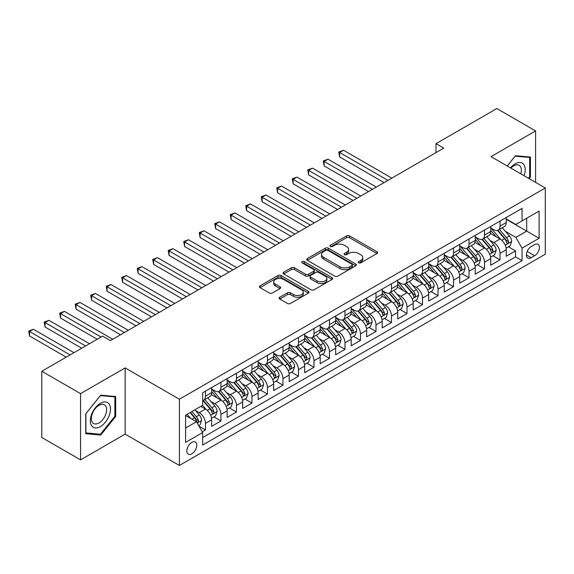 <?xml version="1.0" encoding="UTF-8"?>
<svg xmlns="http://www.w3.org/2000/svg" width="574" height="574" viewBox="0 0 574 574"><rect width="100%" height="100%" fill="white"/><g stroke="black" fill="none" stroke-linecap="round" stroke-linejoin="round"><path stroke-width="0.86" d="M358.671 262.835A1.507 0.868 0 0 0 360.802 262.835L376.974 253.5A2.152 1.241 0 0 0 377.606 252.617A2.152 1.241 0 0 0 376.974 251.742L349.58 235.928A2.152 1.241 0 0 0 346.538 235.928L330.366 245.263A1.507 0.868 0 0 0 329.928 245.88A1.507 0.868 0 0 0 330.366 246.49A1.507 0.868 0 0 0 332.497 246.49L334.592 245.285A6.888 3.975 0 0 1 344.328 245.285L346.61 246.605A6.888 3.975 0 0 1 348.626 249.41A6.888 3.975 0 0 1 346.61 252.223L344.522 253.435A1.507 0.868 0 0 0 344.077 254.045A1.507 0.868 0 0 0 344.522 254.662A1.507 0.868 0 0 0 346.653 254.662L348.741 253.457A6.888 3.975 0 0 1 358.485 253.457L360.766 254.77A6.888 3.975 0 0 1 362.782 257.582A6.888 3.975 0 0 1 360.766 260.395L358.671 261.608A1.507 0.868 0 0 0 358.233 262.218A1.507 0.868 0 0 0 358.671 262.835L358.671 261.608M191.802 453.833A7.017 4.054 120 0 0 196.387 447.648A7.017 4.054 120 0 0 195.311 442.023A7.017 4.054 120 0 0 191.802 442.375A7.017 4.054 120 0 0 187.217 448.552A7.017 4.054 120 0 0 188.294 454.178A7.017 4.054 120 0 0 191.802 453.833M279.725 297.253A2.152 1.241 0 0 0 279.1 298.136A2.152 1.241 0 0 0 279.725 299.011L287.416 303.452A2.152 1.241 0 0 0 290.458 303.452L308.417 293.084A2.152 1.241 0 0 0 309.042 292.202A2.152 1.241 0 0 0 308.417 291.327L281.023 275.506A2.152 1.241 0 0 0 277.974 275.506L260.022 285.874A2.152 1.241 0 0 0 259.391 286.756A2.152 1.241 0 0 0 260.022 287.631L269.306 292.991A2.152 1.241 0 0 0 272.349 292.991L280.033 288.557A2.152 1.241 0 0 0 280.664 287.674A2.152 1.241 0 0 0 280.033 286.799L275.427 284.144A5.754 3.322 0 0 1 273.741 281.791A5.754 3.322 0 0 1 277.299 278.72A5.754 3.322 0 0 1 283.57 279.438L301.601 289.856A5.754 3.322 0 0 1 303.287 292.202A5.754 3.322 0 0 1 299.736 295.273A5.754 3.322 0 0 1 293.465 294.555L290.458 292.819A2.152 1.241 0 0 0 287.416 292.819L279.725 297.253L279.725 299.011M125.139 367.898L80.561 393.635L41.802 371.256L41.802 437.496L80.561 459.874L125.139 434.138L179.404 465.464L179.404 399.224L125.139 367.898L125.139 434.138M535.607 182.381L535.607 130.915L491.035 156.645L545.3 187.978L179.404 399.224M535.607 130.915L496.847 108.536L435.996 143.665L435.996 152.619M41.802 371.256L102.653 336.12L110.409 340.597L443.745 148.142L435.996 143.665M334.742 276.123A2.152 1.241 0 0 0 337.785 276.123L355.744 265.755A2.152 1.241 0 0 0 356.375 264.879A2.152 1.241 0 0 0 355.744 263.997L328.35 248.183A2.152 1.241 0 0 0 325.307 248.183L307.348 258.551A2.152 1.241 0 0 0 306.717 259.426A2.152 1.241 0 0 0 307.348 260.309L334.742 276.123M302.699 263.157A1.507 0.868 0 0 1 304.227 263.373L304.227 261.586L332.081 277.658A2.152 1.241 0 0 1 332.712 278.541A2.152 1.241 0 0 1 332.081 279.416L314.122 289.784A2.152 1.241 0 0 1 311.079 289.784L283.685 273.97L291.37 269.565L291.37 267.778L283.685 272.212A2.152 1.241 0 0 0 283.054 273.095A2.152 1.241 0 0 0 283.685 273.97L283.685 272.212M291.37 269.565A2.152 1.241 0 0 1 294.412 269.565L294.412 267.778A2.152 1.241 0 0 0 291.37 267.778M294.412 267.778L305.526 274.193A2.152 1.241 0 0 0 308.568 274.193L313.662 271.251A2.152 1.241 0 0 0 314.294 270.368A2.152 1.241 0 0 0 313.662 269.493L302.096 262.813A1.507 0.868 0 0 1 301.659 262.196A1.507 0.868 0 0 1 302.584 261.392A1.507 0.868 0 0 1 304.227 261.586M202.227 431.784L205.449 429.933L199.013 426.217M195.354 410.403L199.25 412.656A8.768 5.066 60 0 1 205.449 423.397L211.648 419.816L211.648 426.346L220.954 420.979L213.901 416.903M210.859 401.456L214.748 403.701A8.768 5.066 60 0 1 220.954 414.442L227.153 410.862L227.153 417.398L236.459 412.024L229.399 407.956M226.364 392.501L230.253 394.754A8.768 5.066 60 0 1 236.459 405.495L242.659 401.915L242.659 408.444L251.957 403.077L244.904 399.002M241.869 383.554L245.758 385.8A8.768 5.066 60 0 1 251.957 396.541L258.164 392.96L258.164 399.497L267.462 394.123L260.409 390.055M257.367 374.6L261.263 376.845A8.768 5.066 60 0 1 267.462 387.594L273.669 384.006L273.669 390.542L282.968 385.176L275.915 381.1M272.872 365.652L276.768 367.898A8.768 5.066 60 0 1 282.968 378.639L289.174 375.059L289.174 381.595L298.473 376.221L291.42 372.146M288.378 356.698L292.274 358.944A8.768 5.066 60 0 1 298.473 369.685L304.672 366.104L304.672 372.641L313.978 367.274L306.925 363.199M303.883 347.751L307.779 349.997A8.768 5.066 60 0 1 313.978 360.737L320.177 357.157L320.177 363.694L329.483 358.32L322.43 354.244M319.388 338.796L323.277 341.042A8.768 5.066 60 0 1 329.483 351.783L335.682 348.203L335.682 354.739L344.988 349.365L337.928 345.297M334.893 329.842L338.782 332.095A8.768 5.066 60 0 1 344.988 342.836L351.188 339.256L351.188 345.785L360.486 340.418L353.433 336.342M350.398 320.895L354.287 323.14A8.768 5.066 60 0 1 360.486 333.881L366.693 330.301L366.693 336.838L375.992 331.463L368.939 327.395M365.896 311.94L369.792 314.186A8.768 5.066 60 0 1 375.992 324.934L382.198 321.354L382.198 327.883L391.497 322.516L384.444 318.441M381.401 302.993L385.298 305.239A8.768 5.066 60 0 1 391.497 315.98L397.703 312.399L397.703 318.936L407.002 313.562L399.949 309.494M396.907 294.039L400.803 296.284A8.768 5.066 60 0 1 407.002 307.025L413.201 303.445L413.201 309.982L422.507 304.615L415.454 300.539M412.412 285.091L416.308 287.337A8.768 5.066 60 0 1 422.507 298.078L428.706 294.498L428.706 301.034L438.012 295.66L430.959 291.585M427.917 276.137L431.806 278.383A8.768 5.066 60 0 1 438.012 289.124L444.211 285.543L444.211 292.08L453.517 286.706L446.457 282.638M443.422 267.183L447.311 269.436A8.768 5.066 60 0 1 453.517 280.177L459.717 276.596L459.717 283.126L469.023 277.759L461.962 273.683M458.927 258.235L462.816 260.481A8.768 5.066 60 0 1 469.023 271.222L475.222 267.642L475.222 274.178L484.521 268.804L477.468 264.736M474.433 249.281L478.321 251.534A8.768 5.066 60 0 1 484.521 262.275L490.727 258.695L490.727 265.224L500.026 259.857L500.026 253.321A8.768 5.066 -120 0 0 493.827 242.58L489.931 240.334M492.973 255.782L500.026 259.857M211.648 419.816A8.768 5.066 -120 0 0 205.449 409.075L200.8 406.385M227.153 410.862A8.768 5.066 -120 0 0 220.954 400.121L211.361 394.589M242.659 401.915A8.768 5.066 -120 0 0 236.459 391.174L226.866 385.635M258.164 392.96A8.768 5.066 -120 0 0 251.957 382.219L242.372 376.68M273.669 384.006A8.768 5.066 -120 0 0 267.462 373.265L257.877 367.733M289.174 375.059A8.768 5.066 -120 0 0 282.968 364.318L273.382 358.779M304.672 366.104A8.768 5.066 -120 0 0 298.473 355.363L288.887 349.831M320.177 357.157A8.768 5.066 -120 0 0 313.978 346.416L304.392 340.877M335.682 348.203A8.768 5.066 -120 0 0 329.483 337.462L319.89 331.93M351.188 339.256A8.768 5.066 -120 0 0 344.988 328.515L335.395 322.975M366.693 330.301A8.768 5.066 -120 0 0 360.486 319.56L350.901 314.021M382.198 321.354A8.768 5.066 -120 0 0 375.992 310.606L366.406 305.074M397.703 312.399A8.768 5.066 -120 0 0 391.497 301.659L381.911 296.119M413.201 303.445A8.768 5.066 -120 0 0 407.002 292.704L397.416 287.172M428.706 294.498A8.768 5.066 -120 0 0 422.507 283.757L412.921 278.218M444.211 285.543A8.768 5.066 -120 0 0 438.012 274.803L428.419 269.271M459.717 276.596A8.768 5.066 -120 0 0 453.517 265.855L443.924 260.316M475.222 267.642A8.768 5.066 -120 0 0 469.023 256.901L459.43 251.369M490.727 258.695A8.768 5.066 -120 0 0 484.521 247.954L474.935 242.415M534.602 244.639L531.194 246.605A6.795 3.925 120 0 0 526.753 252.596A6.795 3.925 120 0 0 527.793 258.042A6.795 3.925 120 0 0 531.194 257.704L534.602 255.739A6.795 3.925 120 0 0 539.043 249.747A6.795 3.925 120 0 0 538.003 244.302A6.795 3.925 120 0 0 534.602 244.639M179.404 465.464L545.3 254.217L545.3 187.978M185.603 428.046L196.459 421.782L202.658 432.523L202.658 445.058L522.046 260.661L522.046 248.126L515.839 237.385L505.436 231.379M202.658 432.523L185.603 442.375L185.603 415.16L202.658 405.316L202.658 392.781L522.046 208.384L522.046 220.918L539.101 211.074L539.101 238.282L522.046 248.126M211.648 389.021L214.748 390.815A8.768 5.066 60 0 0 219.139 391.246L225.338 387.665A8.768 5.066 -120 0 0 227.153 383.654L227.153 378.639M227.153 380.074L230.253 381.861A8.768 5.066 60 0 0 234.637 382.298L240.843 378.718A8.768 5.066 -120 0 0 242.659 374.7L242.659 369.685M242.659 371.12L245.758 372.906A8.768 5.066 60 0 0 250.142 373.344L256.348 369.764A8.768 5.066 -120 0 0 258.164 365.746L258.164 360.737M258.164 362.165L261.263 363.959A8.768 5.066 60 0 0 265.647 364.39L271.846 360.809A8.768 5.066 -120 0 0 273.669 356.798L273.669 351.783M273.669 353.218L276.768 355.005A8.768 5.066 60 0 0 281.152 355.442L287.352 351.862A8.768 5.066 -120 0 0 289.174 347.844L289.174 342.836M289.174 344.264L292.274 346.057A8.768 5.066 60 0 0 296.658 346.488L302.857 342.908A8.768 5.066 -120 0 0 304.672 338.897L304.672 333.881M304.672 335.316L307.779 337.103A8.768 5.066 60 0 0 312.163 337.541L318.362 333.96A8.768 5.066 -120 0 0 320.177 329.942L320.177 324.927M320.177 326.362L323.277 328.156A8.768 5.066 60 0 0 327.668 328.586L333.867 325.006A8.768 5.066 -120 0 0 335.682 320.995L335.682 315.98M335.682 317.415L338.782 319.201A8.768 5.066 60 0 0 343.166 319.639L349.372 316.059A8.768 5.066 -120 0 0 351.188 312.041L351.188 307.025M351.188 308.46L354.287 310.254A8.768 5.066 60 0 0 358.671 310.685L364.877 307.104A8.768 5.066 -120 0 0 366.693 303.086L366.693 298.078M366.693 299.506L369.792 301.3A8.768 5.066 60 0 0 374.176 301.737L380.383 298.15A8.768 5.066 -120 0 0 382.198 294.139L382.198 289.124M382.198 290.559L385.298 292.345A8.768 5.066 60 0 0 389.681 292.783L395.881 289.203A8.768 5.066 -120 0 0 397.703 285.185L397.703 280.177M397.703 281.604L400.803 283.398A8.768 5.066 60 0 0 405.187 283.829L411.386 280.248A8.768 5.066 -120 0 0 413.201 276.238L413.201 271.222M413.201 272.657L416.308 274.444A8.768 5.066 60 0 0 420.692 274.881L426.891 271.301A8.768 5.066 -120 0 0 428.706 267.283L428.706 262.275M428.706 263.703L431.806 265.497A8.768 5.066 60 0 0 436.197 265.927L442.396 262.347A8.768 5.066 -120 0 0 444.211 258.336L444.211 253.321M444.211 254.756L447.311 256.542A8.768 5.066 60 0 0 451.702 256.98L457.901 253.399A8.768 5.066 -120 0 0 459.717 249.381L459.717 244.366M459.717 245.801L462.816 247.595A8.768 5.066 60 0 0 467.2 248.025L473.406 244.445A8.768 5.066 -120 0 0 475.222 240.434L475.222 235.419M475.222 236.854L478.321 238.641A8.768 5.066 60 0 0 482.705 239.078L488.912 235.498A8.768 5.066 -120 0 0 490.727 231.48L490.727 226.465M202.658 437.539L515.531 256.901L515.531 250.903L506.232 256.277L506.232 249.74A8.768 5.066 -120 0 0 500.026 238.999L490.44 233.46M490.727 227.9L493.827 229.686A8.768 5.066 -120 0 0 498.21 230.124A8.768 5.066 -120 0 0 500.026 226.106L500.026 221.098M498.21 230.124L504.41 226.543A8.768 5.066 -120 0 0 506.232 222.525L506.232 217.517M205.449 391.167L205.449 396.182A8.768 5.066 60 0 1 203.634 400.2A8.768 5.066 60 0 1 202.658 400.552M203.634 400.2L209.833 396.62A8.768 5.066 -120 0 0 211.648 392.602L211.648 387.586M220.954 382.219L220.954 387.235A8.768 5.066 60 0 1 219.139 391.246M236.459 373.265L236.459 378.28A8.768 5.066 60 0 1 234.637 382.298M251.957 364.318L251.957 369.326A8.768 5.066 60 0 1 250.142 373.344M267.462 355.363L267.462 360.379A8.768 5.066 60 0 1 265.647 364.39M282.968 346.416L282.968 351.424A8.768 5.066 60 0 1 281.152 355.442M298.473 337.462L298.473 342.477A8.768 5.066 60 0 1 296.658 346.488M313.978 328.515L313.978 333.523A8.768 5.066 60 0 1 312.163 337.541M329.483 319.56L329.483 324.575A8.768 5.066 60 0 1 327.668 328.586M344.988 310.606L344.988 315.621A8.768 5.066 60 0 1 343.166 319.639M360.486 301.659L360.486 306.667A8.768 5.066 60 0 1 358.671 310.685M375.992 292.704L375.992 297.719A8.768 5.066 60 0 1 374.176 301.737M391.497 283.757L391.497 288.765A8.768 5.066 60 0 1 389.681 292.783M407.002 274.803L407.002 279.818A8.768 5.066 60 0 1 405.187 283.829M422.507 265.855L422.507 270.863A8.768 5.066 60 0 1 420.692 274.881M438.012 256.901L438.012 261.916A8.768 5.066 60 0 1 436.197 265.927M453.517 247.946L453.517 252.962A8.768 5.066 60 0 1 451.702 256.98M469.023 238.999L469.023 244.015A8.768 5.066 60 0 1 467.2 248.025M484.521 230.045L484.521 235.06A8.768 5.066 60 0 1 482.705 239.078M484.521 262.275L484.521 268.804M469.023 271.222L469.023 277.759M453.517 280.177L453.517 286.706M438.012 289.124L438.012 295.66M422.507 298.078L422.507 304.615M407.002 307.025L407.002 313.562M391.497 315.98L391.497 322.516M375.992 324.934L375.992 331.463M360.486 333.881L360.486 340.418M344.988 342.836L344.988 349.365M329.483 351.783L329.483 358.32M313.978 360.737L313.978 367.274M298.473 369.685L298.473 376.221M282.968 378.639L282.968 385.176M267.462 387.594L267.462 394.123M251.957 396.541L251.957 403.077M236.459 405.495L236.459 412.024M220.954 414.442L220.954 420.979M205.449 423.397L205.449 429.933M196.459 421.782L185.603 415.519M515.839 237.385L526.695 231.121L526.695 218.235L539.101 211.074M506.232 219.304L539.101 238.282M506.232 218.945L515.839 224.499L522.046 220.918M80.561 393.635L80.561 459.874M508.478 246.834L515.531 250.903M515.531 256.901L522.046 260.661M529.113 178.629L530.419 177.007L530.419 157.054L515.452 155.719L507.208 165.979M85.756 433.729L100.715 435.063L115.675 416.451L115.675 396.505L100.715 395.163L85.756 413.775L85.756 433.729M529.644 176.555L530.419 177.007M114.9 416.006L115.675 416.451M99.137 434.152L100.715 435.063M359.274 263.05L360.766 262.189A6.888 3.975 0 0 0 362.782 259.376L362.782 257.582M348.626 249.41L348.626 251.204A6.888 3.975 0 0 1 346.61 254.017L345.125 254.878M376.946 253.514L349.58 237.715A2.152 1.241 0 0 0 346.538 237.715L330.968 246.705M355.715 265.769L328.35 249.977A2.152 1.241 0 0 0 325.307 249.977L307.377 260.323M351.941 265.489A1.507 0.868 0 0 0 352.379 264.879A1.507 0.868 0 0 0 351.941 264.262L327.89 250.379A1.507 0.868 0 0 0 325.767 250.379L323.557 251.656A6.888 3.975 0 0 0 321.54 254.469A6.888 3.975 0 0 0 323.557 257.274L339.995 266.767A6.888 3.975 0 0 0 349.731 266.767L351.941 265.489L351.941 267.283A1.507 0.868 0 0 0 352.379 266.666L352.379 264.879M321.54 254.469L321.54 256.255A6.888 3.975 0 0 0 323.557 259.068L323.557 257.274M351.941 267.283L349.731 268.56A6.888 3.975 0 0 1 339.995 268.56L323.557 259.068M294.412 269.565L305.526 275.979A2.152 1.241 0 0 0 308.568 275.979L313.662 273.037A2.152 1.241 0 0 0 314.294 272.162L314.294 270.368M304.227 263.373L332.052 279.438M317.049 280.844A5.754 3.322 0 0 0 323.327 281.569A5.754 3.322 0 0 0 326.879 278.498A5.754 3.322 0 0 0 325.193 276.144L318.835 272.478A2.152 1.241 0 0 0 315.793 272.478L310.699 275.42A2.152 1.241 0 0 0 310.068 276.302A2.152 1.241 0 0 0 310.699 277.177L317.049 280.844L317.049 282.638A5.754 3.322 0 0 0 323.327 283.355A5.754 3.322 0 0 0 326.879 280.284L326.879 278.498M310.068 276.302L310.068 278.089A2.152 1.241 0 0 0 310.699 278.971L310.699 277.177M317.049 282.638L310.699 278.971M303.287 292.202L303.287 293.996A5.754 3.322 0 0 1 299.736 297.067A5.754 3.322 0 0 1 293.465 296.342L290.458 294.606A2.152 1.241 0 0 0 287.416 294.606L279.753 299.025M273.741 281.791L273.741 283.585A5.754 3.322 0 0 0 275.427 285.931L275.427 284.144M280.004 288.571L275.427 285.931M308.389 293.099L281.023 277.299A2.152 1.241 0 0 0 277.974 277.299L260.051 287.653M506.096 248.205L510.107 245.894L511.656 241.417A5.812 3.358 -120 0 0 509.389 235.957L502.307 227.756M500.887 239.566L492.485 229.837A16.775 9.686 -120 0 0 490.727 227.993M496.28 236.84L491.581 231.394A13.927 8.036 -120 0 0 490.727 230.461M391.805 178.127L343.51 150.245L339.636 152.483L339.636 156.96L384.056 182.604M497.421 230.439L504.589 238.734A5.812 3.358 60 0 1 506.655 242.737L507.079 243.426L507.868 243.319L508.521 241.661A5.812 3.358 -120 0 0 506.447 237.658L499.366 229.457M497.845 230.303L505.543 239.214A2.963 1.708 60 0 1 506.29 240.377L508.521 241.661M339.636 156.96L338.782 151.995L387.931 180.365M338.782 151.995L343.51 150.245M524.076 175.723A14.25 8.23 120 0 0 515.143 163.855A14.25 8.23 120 0 0 510.48 167.873M520.819 173.843A10.791 6.228 120 0 0 519.126 165.326A10.791 6.228 120 0 0 513.73 165.864A10.791 6.228 120 0 0 510.91 168.117M507.237 166.001L515.143 156.164L529.644 157.455L529.644 176.785L528.46 178.256M528.683 156.903L529.644 157.455M109.132 415.712A14.25 8.23 120 0 0 105.444 401.951A14.25 8.23 120 0 0 91.682 414.155A14.25 8.23 120 0 0 95.37 427.924A14.25 8.23 120 0 0 109.132 415.712M105.602 414.708A10.791 6.228 120 0 0 104.389 404.778A10.791 6.228 120 0 0 92.385 413.531A10.791 6.228 120 0 0 93.598 423.469A10.791 6.228 120 0 0 105.602 414.708M85.913 432.968L85.913 413.639L100.407 395.608L114.9 396.899L114.9 416.229L100.407 434.267L85.756 432.882M113.946 396.347L114.9 396.899M490.598 257.159L494.601 254.842L496.151 250.364A5.812 3.358 -120 0 0 493.891 244.911L486.802 236.71M485.382 248.52L476.987 238.791A16.775 9.686 -120 0 0 475.222 236.947M480.775 245.787L476.076 240.348A13.927 8.036 -120 0 0 475.222 239.415M376.3 187.081L328.005 159.199L324.131 161.438L324.131 165.915L368.551 191.558M481.916 239.387L489.084 247.688A5.812 3.358 60 0 1 491.15 251.692L491.574 252.381L492.363 252.266L493.016 250.616A5.812 3.358 -120 0 0 490.942 246.612L483.86 238.411M482.339 239.258L490.038 248.169A2.963 1.708 60 0 1 490.784 249.324L493.016 250.616M324.131 165.915L323.277 160.942L372.426 189.32M323.277 160.942L328.005 159.199M475.093 266.106L479.096 263.796L480.646 259.319A5.812 3.358 -120 0 0 478.386 253.866L471.297 245.658M469.884 257.468L461.482 247.738A16.775 9.686 -120 0 0 459.717 245.894M465.27 254.741L460.578 249.295A13.927 8.036 -120 0 0 459.717 248.363M360.802 196.035L312.507 168.153L308.625 170.385L308.625 174.862L353.046 200.505M466.411 248.341L473.579 256.635A5.812 3.358 60 0 1 475.652 260.639L476.076 261.328L476.858 261.22L477.511 259.563A5.812 3.358 -120 0 0 475.437 255.566L468.355 247.358M466.834 248.205L474.533 257.123A2.963 1.708 60 0 1 475.279 258.278L477.511 259.563M308.625 174.862L307.779 169.897L356.92 198.274M307.779 169.897L312.507 168.153M459.587 275.061L463.591 272.743L465.141 268.266A5.812 3.358 -120 0 0 462.881 262.813L455.799 254.612M454.378 266.422L445.976 256.693A16.775 9.686 -120 0 0 444.211 254.849M449.772 263.688L445.072 258.25A13.927 8.036 -120 0 0 444.211 257.317M345.297 204.983L297.002 177.101L293.127 179.339L293.127 183.816L337.541 209.46M450.906 257.296L458.074 265.59A5.812 3.358 60 0 1 460.147 269.593L460.57 270.282L461.353 270.167L462.005 268.517A5.812 3.358 -120 0 0 459.932 264.514L452.85 256.313M451.329 257.159L459.028 266.071A2.963 1.708 60 0 1 459.774 267.226L462.005 268.517M293.127 183.816L292.274 178.844L341.422 207.221M292.274 178.844L297.002 177.101M444.082 284.008L448.086 281.698L449.636 277.22A5.812 3.358 -120 0 0 447.376 271.767L440.294 263.566M438.873 275.369L430.471 265.647A16.775 9.686 -120 0 0 428.706 263.803M434.267 272.643L429.567 267.204A13.927 8.036 -120 0 0 428.706 266.264M329.792 213.937L281.497 186.055L277.622 188.294L277.622 192.764L322.036 218.414M435.408 266.243L442.568 274.537A5.812 3.358 60 0 1 444.642 278.541L445.065 279.229L445.847 279.122L446.5 277.472A5.812 3.358 -120 0 0 444.427 273.468L437.345 265.267M435.824 266.106L443.523 275.025A2.963 1.708 60 0 1 444.269 276.18L446.5 277.472M277.622 192.764L276.768 187.798L325.917 216.176M276.768 187.798L281.497 186.055M428.577 292.962L432.588 290.645L434.138 286.175A5.812 3.358 -120 0 0 431.87 280.715L424.789 272.514M423.368 284.324L414.966 274.594A16.775 9.686 -120 0 0 413.201 272.75M418.762 281.59L414.062 276.151A13.927 8.036 -120 0 0 413.201 275.219M314.287 222.884L265.992 195.002L262.117 197.241L262.117 201.718L306.538 227.361M419.903 275.197L427.063 283.491A5.812 3.358 60 0 1 429.137 287.495L429.56 288.184L430.342 288.069L430.995 286.419A5.812 3.358 -120 0 0 428.929 282.415L421.84 274.214M420.319 275.061L428.017 283.972A2.963 1.708 60 0 1 428.764 285.135L430.995 286.419M262.117 201.718L261.263 196.746L310.412 225.123M261.263 196.746L265.992 195.002M413.072 301.91L417.083 299.599L418.633 295.122A5.812 3.358 -120 0 0 416.365 289.669L409.284 281.468M407.863 293.271L399.461 283.549A16.775 9.686 -120 0 0 397.703 281.705M403.257 290.544L398.557 285.106A13.927 8.036 -120 0 0 397.703 284.166M298.781 231.839L250.486 203.957L246.612 206.195L246.612 210.665L291.032 236.316M404.397 284.144L411.558 292.446A5.812 3.358 60 0 1 413.632 296.442L414.055 297.131L414.837 297.023L415.49 295.373A5.812 3.358 -120 0 0 413.424 291.37L406.335 283.169M404.821 284.008L412.519 292.927A2.963 1.708 60 0 1 413.266 294.082L415.49 295.373M246.612 210.665L245.758 205.7L294.907 234.077M245.758 205.7L250.486 203.957M397.567 310.864L401.578 308.554L403.127 304.077A5.812 3.358 -120 0 0 400.86 298.616L393.778 290.415M392.358 302.225L383.956 292.496A16.775 9.686 -120 0 0 382.198 290.652M387.751 299.492L383.052 294.053A13.927 8.036 -120 0 0 382.198 293.12M283.276 240.786L234.981 212.904L231.107 215.142L231.107 219.62L275.527 245.263M388.892 293.099L396.06 301.393A5.812 3.358 60 0 1 398.126 305.397L398.55 306.086L399.339 305.978L399.992 304.32A5.812 3.358 -120 0 0 397.918 300.317L390.837 292.116M389.316 292.962L397.014 301.874A2.963 1.708 60 0 1 397.76 303.036L399.992 304.32M231.107 219.62L230.253 214.654L279.402 243.024M230.253 214.654L234.981 212.904M382.069 319.811L386.072 317.501L387.622 313.024A5.812 3.358 -120 0 0 385.362 307.571L378.273 299.37M376.853 311.173L368.458 301.45A16.775 9.686 -120 0 0 366.693 299.606M372.246 308.446L367.547 303.007A13.927 8.036 -120 0 0 366.693 302.067M267.771 249.74L219.476 221.858L215.602 224.097L215.602 228.574L260.022 254.217M373.387 302.046L380.555 310.347A5.812 3.358 60 0 1 382.621 314.344L383.045 315.04L383.834 314.925L384.487 313.275A5.812 3.358 -120 0 0 382.413 309.271L375.331 301.07M373.81 301.917L381.509 310.828A2.963 1.708 60 0 1 382.255 311.983L384.487 313.275M215.602 228.574L214.748 223.602L263.897 251.979M214.748 223.602L219.476 221.858M366.564 328.766L370.567 326.455L372.117 321.978A5.812 3.358 -120 0 0 369.857 316.518L362.768 308.317M361.355 320.127L352.953 310.398A16.775 9.686 -120 0 0 351.188 308.554M356.741 317.4L352.049 311.955A13.927 8.036 -120 0 0 351.188 311.022M252.273 258.695L203.978 230.805L200.096 233.044L200.096 237.521L244.517 263.165M357.882 311L365.05 319.295A5.812 3.358 60 0 1 367.123 323.298L367.539 323.987L368.329 323.88L368.982 322.222A5.812 3.358 -120 0 0 366.908 318.218L359.826 310.017M358.305 310.864L366.004 319.775A2.963 1.708 60 0 1 366.75 320.938L368.982 322.222M200.096 237.521L199.25 232.556L248.391 260.926M199.25 232.556L203.978 230.805M351.058 337.72L355.062 335.403L356.612 330.925A5.812 3.358 -120 0 0 354.352 325.472L347.27 317.271M345.849 329.081L337.447 319.352A16.775 9.686 -120 0 0 335.682 317.508M341.243 326.348L336.543 320.909A13.927 8.036 -120 0 0 335.682 319.976M236.768 267.642L188.473 239.76L184.591 241.998L184.591 246.476L229.012 272.119M342.377 319.955L349.544 328.249A5.812 3.358 60 0 1 351.618 332.253L352.041 332.942L352.823 332.827L353.476 331.176A5.812 3.358 -120 0 0 351.403 327.173L344.321 318.972M342.8 319.818L350.499 328.73A2.963 1.708 60 0 1 351.245 329.885L353.476 331.176M184.591 246.476L183.745 241.503L232.886 269.88M183.745 241.503L188.473 239.76M335.553 346.667L339.557 344.357L341.107 339.88A5.812 3.358 -120 0 0 338.847 334.427L331.765 326.219M330.344 338.029L321.942 328.306A16.775 9.686 -120 0 0 320.177 326.463M325.738 335.302L321.038 329.856A13.927 8.036 -120 0 0 320.177 328.924M221.263 276.596L172.968 248.714L169.093 250.946L169.093 255.423L213.506 281.066M326.871 328.902L334.039 337.196A5.812 3.358 60 0 1 336.113 341.2L336.536 341.889L337.318 341.781L337.971 340.124A5.812 3.358 -120 0 0 335.898 336.127L328.816 327.926M327.295 328.766L334.994 337.684A2.963 1.708 60 0 1 335.74 338.839L337.971 340.124M169.093 255.423L168.239 250.458L217.388 278.835M168.239 250.458L172.968 248.714M320.048 355.622L324.052 353.304L325.602 348.834A5.812 3.358 -120 0 0 323.341 343.374L316.26 335.173M314.839 346.983L306.437 337.254A16.775 9.686 -120 0 0 304.672 335.41M310.233 344.249L305.533 338.811A13.927 8.036 -120 0 0 304.672 337.878M205.757 285.543L157.463 257.661L153.588 259.9L153.588 264.377L198.008 290.021M311.373 337.856L318.534 346.151A5.812 3.358 60 0 1 320.608 350.154L321.031 350.843L321.813 350.728L322.466 349.078A5.812 3.358 -120 0 0 320.4 345.074L313.311 336.873M311.79 337.72L319.488 346.631A2.963 1.708 60 0 1 320.235 347.794L322.466 349.078M153.588 264.377L152.734 259.405L201.883 287.782M152.734 259.405L157.463 257.661M304.543 364.569L308.554 362.259L310.103 357.781A5.812 3.358 -120 0 0 307.836 352.328L300.754 344.127M299.334 355.93L290.932 346.208A16.775 9.686 -120 0 0 289.174 344.364M294.727 353.204L290.028 347.765A13.927 8.036 -120 0 0 289.174 346.825M190.252 294.498L141.957 266.616L138.083 268.854L138.083 273.324L182.503 298.975M295.868 346.804L303.029 355.098A5.812 3.358 60 0 1 305.103 359.102L305.526 359.79L306.308 359.683L306.961 358.033A5.812 3.358 -120 0 0 304.894 354.029L297.806 345.828M296.284 346.667L303.99 355.586A2.963 1.708 60 0 1 304.729 356.741L306.961 358.033M138.083 273.324L137.229 268.359L186.378 296.736M137.229 268.359L141.957 266.616M289.038 373.523L293.049 371.206L294.598 366.736A5.812 3.358 -120 0 0 292.331 361.276L285.249 353.075M283.829 364.885L275.427 355.155A16.775 9.686 -120 0 0 273.669 353.311M279.222 362.151L274.523 356.712A13.927 8.036 -120 0 0 273.669 355.78M174.747 303.445L126.452 275.563L122.578 277.802L122.578 282.279L166.998 307.922M280.363 355.758L287.531 364.052A5.812 3.358 60 0 1 289.597 368.056L290.021 368.745L290.81 368.63L291.463 366.98A5.812 3.358 -120 0 0 289.389 362.976L282.308 354.775M280.786 355.622L288.485 364.533A2.963 1.708 60 0 1 289.231 365.695L291.463 366.98M122.578 282.279L121.724 277.314L170.873 305.684M121.724 277.314L126.452 275.563M273.533 382.471L277.543 380.16L279.093 375.683A5.812 3.358 -120 0 0 276.833 370.23L269.744 362.029M268.323 373.832L259.929 364.11A16.775 9.686 -120 0 0 258.164 362.266M263.717 371.105L259.017 365.667A13.927 8.036 -120 0 0 258.164 364.727M159.242 312.399L110.947 284.517L107.073 286.756L107.073 291.233L151.493 316.877M264.858 364.705L272.026 373.007A5.812 3.358 60 0 1 274.092 377.003L274.516 377.692L275.305 377.584L275.958 375.934A5.812 3.358 -120 0 0 273.884 371.93L266.802 363.729M265.281 364.576L272.98 373.487A2.963 1.708 60 0 1 273.726 374.643L275.958 375.934M107.073 291.233L106.219 286.261L155.367 314.638M106.219 286.261L110.947 284.517M258.035 391.425L262.038 389.115L263.588 384.637A5.812 3.358 -120 0 0 261.328 379.177L254.239 370.976M252.825 382.786L244.424 373.057A16.775 9.686 -120 0 0 242.659 371.213M248.212 380.06L243.512 374.614A13.927 8.036 -120 0 0 242.659 373.681M143.744 321.354L95.449 293.465L91.567 295.703L91.567 300.18L135.988 325.824M249.353 373.66L256.521 381.954A5.812 3.358 60 0 1 258.594 385.958L259.01 386.646L259.8 386.539L260.452 384.881A5.812 3.358 -120 0 0 258.379 380.878L251.297 372.677M249.776 373.523L257.475 382.435A2.963 1.708 60 0 1 258.221 383.597L260.452 384.881M91.567 300.18L90.714 295.215L139.862 323.585M90.714 295.215L95.449 293.465M242.529 400.379L246.533 398.062L248.083 393.585A5.812 3.358 -120 0 0 245.823 388.132L238.734 379.931M237.32 391.741L228.918 382.011A16.775 9.686 -120 0 0 227.153 380.167M232.714 389.007L228.014 383.568A13.927 8.036 -120 0 0 227.153 382.636M128.239 330.301L79.944 302.419L76.062 304.658L76.062 309.135L120.483 334.778M233.848 382.614L241.015 390.908A5.812 3.358 60 0 1 243.089 394.912L243.512 395.601L244.294 395.486L244.947 393.836A5.812 3.358 -120 0 0 242.874 389.832L235.792 381.631M234.271 382.478L241.97 391.389A2.963 1.708 60 0 1 242.716 392.544L244.947 393.836M76.062 309.135L75.216 304.163L124.357 332.54M75.216 304.163L79.944 302.419M227.024 409.327L231.028 407.016L232.578 402.539A5.812 3.358 -120 0 0 230.317 397.086L223.236 388.878M221.815 400.688L213.413 390.959A16.775 9.686 -120 0 0 211.648 389.115M217.209 397.961L212.509 392.516A13.927 8.036 -120 0 0 211.648 391.583M112.734 339.256L64.439 311.373L60.564 313.605L60.564 318.082L97.228 339.256M218.342 391.561L225.51 399.856A5.812 3.358 60 0 1 227.584 403.859L228.007 404.548L228.789 404.44L229.442 402.783A5.812 3.358 -120 0 0 227.369 398.786L220.287 390.578M218.766 391.425L226.465 400.343A2.963 1.708 60 0 1 227.211 401.499L229.442 402.783M60.564 318.082L59.71 313.117L101.103 337.017M59.71 313.117L64.439 311.373M211.519 418.281L215.523 415.963L217.072 411.486A5.812 3.358 -120 0 0 214.812 406.033L207.731 397.832M206.31 409.642L202.6 405.344M201.704 406.909L201.101 406.213M89.479 343.726L48.934 320.321L45.059 322.559L45.059 327.037L81.723 348.203M202.844 400.516L210.005 408.81A5.812 3.358 60 0 1 212.079 412.814L212.502 413.502L213.284 413.388L213.937 411.737A5.812 3.358 -120 0 0 211.863 407.734L204.782 399.533M203.261 400.379L210.959 409.291A2.963 1.708 60 0 1 211.706 410.446L213.937 411.737M45.059 327.037L44.205 322.064L85.598 345.964M44.205 322.064L48.934 320.321M198.704 425.678L200.025 424.918L201.574 420.441A5.812 3.358 -120 0 0 199.307 414.988L194.851 409.822M190.683 418.453L187.095 414.299M186.198 415.863L185.603 415.174M73.974 352.68L33.428 329.275L29.554 331.514L29.554 335.984L66.218 357.157M190.044 412.598L194.5 417.757A5.812 3.358 60 0 1 196.573 421.761L196.997 422.45L197.779 422.342L198.432 420.692A5.812 3.358 -120 0 0 196.365 416.688L191.903 411.522M190.403 412.39L195.454 418.245A2.963 1.708 60 0 1 196.2 419.4L198.432 420.692M29.554 335.984L28.7 331.019L70.093 354.919M28.7 331.019L33.428 329.275M199.25 412.656L205.449 409.075M214.748 403.701L220.954 400.121M230.253 394.754L236.459 391.174M245.758 385.8L251.957 382.219M261.263 376.845L267.462 373.265M276.768 367.898L282.968 364.318M292.274 358.944L298.473 355.363M307.779 349.997L313.978 346.416M323.277 341.042L329.483 337.462M338.782 332.095L344.988 328.515M354.287 323.14L360.486 319.56M369.792 314.186L375.992 310.606M385.298 305.239L391.497 301.659M400.803 296.284L407.002 292.704M416.308 287.337L422.507 283.757M431.806 278.383L438.012 274.803M447.311 269.436L453.517 265.855M462.816 260.481L469.023 256.901M478.321 251.534L484.521 247.954M493.827 242.58L500.026 238.999M500.026 226.106L506.232 222.525M205.449 396.182L211.648 392.602M220.954 387.235L227.153 383.654M236.459 378.28L242.659 374.7M251.957 369.326L258.164 365.746M267.462 360.379L273.669 356.798M282.968 351.424L289.174 347.844M298.473 342.477L304.672 338.897M313.978 333.523L320.177 329.942M329.483 324.575L335.682 320.995M344.988 315.621L351.188 312.041M360.486 306.667L366.693 303.086M375.992 297.719L382.198 294.139M391.497 288.765L397.703 285.185M407.002 279.818L413.201 276.238M422.507 270.863L428.706 267.283M438.012 261.916L444.211 258.336M453.517 252.962L459.717 249.381M469.023 244.015L475.222 240.434M484.521 235.06L490.727 231.48M500.026 253.321L506.232 249.74M527.169 251.448L534.602 255.739M526.387 254.935L531.194 257.704M360.766 262.189L360.766 260.395M344.522 254.662L344.522 253.435M346.61 254.017L346.61 252.223M330.366 246.49L330.366 245.263M346.538 237.715L346.538 235.928M349.58 237.715L349.58 235.928M376.974 253.5L376.974 251.742M307.348 260.309L307.348 258.551M325.307 249.977L325.307 248.183M328.35 249.977L328.35 248.183M355.744 265.755L355.744 263.997M339.995 268.56L339.995 266.767M349.731 268.56L349.731 266.767M305.526 275.979L305.526 274.193M308.568 275.979L308.568 274.193M313.662 273.037L313.662 271.251M332.081 279.416L332.081 277.658M287.416 294.606L287.416 292.819M290.458 294.606L290.458 292.819M293.465 296.342L293.465 294.555M280.033 288.557L280.033 286.799M260.022 287.631L260.022 285.874M277.974 277.299L277.974 275.506M281.023 277.299L281.023 275.506M308.417 293.084L308.417 291.327M505.213 245.227L511.621 241.525M492.485 229.837L493.288 229.378M506.447 237.658L509.389 235.957M501.812 240.334L504.589 238.734M489.708 254.174L496.115 250.479M476.987 238.791L477.783 238.332M490.942 246.612L493.891 244.911M486.314 249.288L489.084 247.688M474.203 263.129L480.61 259.434M461.482 247.738L462.278 247.279M475.437 255.566L478.386 253.866M470.809 258.235L473.579 256.635M458.698 272.076L465.105 268.381M445.976 256.693L446.773 256.234M459.932 264.514L462.881 262.813M455.304 267.19L458.074 265.59M443.193 281.03L449.6 277.335M430.471 265.647L431.268 265.181M444.427 273.468L447.376 271.767M439.799 276.137L442.568 274.537M427.695 289.985L434.095 286.283M414.966 274.594L415.763 274.135M428.929 282.415L431.87 280.715M424.294 285.091L427.063 283.491M412.189 298.932L418.589 295.237M399.461 283.549L400.265 283.082M413.424 291.37L416.365 289.669M408.788 294.039L411.558 292.446M396.684 307.886L403.084 304.184M383.956 292.496L384.759 292.037M397.918 300.317L400.86 298.616M393.283 302.993L396.06 301.393M381.179 316.834L387.586 313.139M368.458 301.45L369.254 300.991M382.413 309.271L385.362 307.571M377.778 311.947L380.555 310.347M365.674 325.788L372.081 322.086M352.953 310.398L353.749 309.938M366.908 318.218L369.857 316.518M362.28 320.895L365.05 319.295M350.169 334.735L356.576 331.04M337.447 319.352L338.244 318.893M351.403 327.173L354.352 325.472M346.775 329.849L349.544 328.249M334.664 343.69L341.071 339.995M321.942 328.306L322.739 327.84M335.898 336.127L338.847 334.427M331.27 338.796L334.039 337.196M319.166 352.637L325.566 348.942M306.437 337.254L307.233 336.794M320.4 345.074L323.341 343.374M315.765 347.751L318.534 346.151M303.66 361.591L310.06 357.896M290.932 346.208L291.736 345.742M304.894 354.029L307.836 352.328M300.259 356.698L303.029 355.098M288.155 370.546L294.555 366.843M275.427 355.155L276.23 354.696M289.389 362.976L292.331 361.276M284.754 365.652L287.531 364.052M272.65 379.493L279.057 375.798M259.929 364.11L260.725 363.651M273.884 371.93L276.833 370.23M269.249 374.607L272.026 373.007M257.145 388.447L263.552 384.745M244.424 373.057L245.22 372.598M258.379 380.878L261.328 379.177M253.751 383.554L256.521 381.954M241.64 397.395L248.047 393.699M228.918 382.011L229.715 381.552M242.874 389.832L245.823 388.132M238.246 392.508L241.015 390.908M226.134 406.349L232.542 402.654M213.413 390.959L214.21 390.499M227.369 398.786L230.317 397.086M222.741 401.456L225.51 399.856M210.636 415.296L217.037 411.601M211.863 407.734L214.812 406.033M207.236 410.41L210.005 408.81M197.191 423.06L201.531 420.555M196.365 416.688L199.307 414.988M191.996 419.207L194.5 417.757"/></g></svg>

